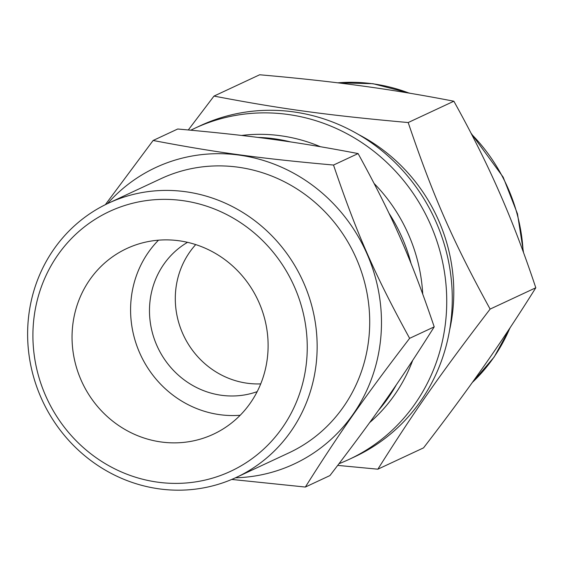 <?xml version="1.0" encoding="UTF-8"?>
<svg xmlns="http://www.w3.org/2000/svg" width="564" height="564" viewBox="0 0 564 564"><rect width="100%" height="100%" fill="white"/><g stroke="black" fill="none" stroke-linecap="round" stroke-linejoin="round"><path stroke-width="0.85" d="M337.737 465.392L377.859 469.192C414.625 410.846 441.034 373.185 490.123 309.093C452.631 240.631 433.356 196.751 408.188 122.543C327.769 115.303 282.085 109.085 213.989 96.091L188.305 129.953M213.989 96.091L259.666 74.772C296.086 77.945 328.784 81.484 357.766 85.383L364.901 86.355C393.721 90.325 423.374 95.288 453.865 101.224C470.947 131.976 485.625 161.219 497.892 188.94L500.902 195.793C513.021 223.591 524.647 254.251 535.8 287.774C519.423 313.972 502.926 338.964 486.302 362.751L482.171 368.63C465.385 392.495 445.842 418.911 423.536 447.872L377.859 469.192M535.8 287.774L490.123 309.093M453.865 101.224L408.188 122.543M339.042 463.671A182.651 173.028 -115 0 0 349.201 459.343L354.728 456.762A182.651 173.028 -115 0 0 434.28 218.071A182.651 173.028 -115 0 0 200.241 125.737L194.707 128.317A182.651 173.028 -115 0 0 190.836 130.185M349.201 459.343A182.651 173.028 -115 0 0 428.746 220.651A182.651 173.028 -115 0 0 194.707 128.317M369.639 422.605A163.595 154.973 -115 0 0 412.679 360.431M422.718 293.914A163.595 154.973 -115 0 0 374.221 183.603M320.317 146.682A163.595 154.973 -115 0 0 241.589 135.452M378.458 410.352A163.595 154.973 -115 0 0 396.436 384.641M411.078 263.592A163.595 154.973 -115 0 0 388.892 213.093M290.749 141.959A163.595 154.973 -115 0 0 257.579 137.397M449.656 329.827A170.737 161.748 -115 0 0 358.5 134.507M153.126 140.478L177.716 129.008C252.418 135.734 294.852 141.508 358.105 153.577C392.932 217.168 410.832 257.924 434.209 326.859L409.626 338.337C374.799 274.746 356.892 233.982 333.514 165.048C258.813 158.329 216.379 152.548 153.126 140.478L105.327 204.697M358.105 153.577L333.514 165.048M434.209 326.859C400.059 381.052 375.532 416.035 329.933 475.572L305.343 487.049C339.493 432.856 364.027 397.874 409.626 338.337M231.741 479.442L305.343 487.049M33.466 322.763A143.341 135.79 -115 0 0 227.722 472.611A143.341 135.79 -115 0 0 249.055 228.744A143.341 135.79 -115 0 0 33.466 322.763M72.446 328.072A102.444 97.05 -115 0 0 114.605 422.605A102.444 97.05 -115 0 0 213.403 434.202A102.444 97.05 -115 0 0 258.023 300.33A102.444 97.05 -115 0 0 126.759 248.541A102.444 97.05 -115 0 0 72.446 328.072M158.498 240.172A102.444 97.05 -115 0 0 130.982 300.753A102.444 97.05 -115 0 0 240.208 415.252M187.516 242.33A82.704 78.347 -115 0 0 149.798 303.319A82.704 78.347 -115 0 0 257.198 391.627M195.722 244.593A82.704 78.347 -115 0 0 175.615 291.271A82.704 78.347 -115 0 0 260.73 383.887M235.463 477.8A163.595 154.973 -115 0 0 365.366 250.233A163.595 154.973 -115 0 0 107.505 203.632M236.365 477.384L288.916 452.864A151.286 143.312 -115 0 0 354.805 255.161A151.286 143.312 -115 0 0 160.959 178.682L108.408 203.209A151.286 143.312 -115 0 0 28.2 320.662A151.286 143.312 -115 0 0 90.466 460.259A151.286 143.312 -115 0 0 236.365 477.384A151.286 143.312 -115 0 0 302.255 279.688A151.286 143.312 -115 0 0 108.408 203.209M472.357 382.434A173.12 164.004 -115 0 0 509.877 328.079M523.11 251.438A173.12 164.004 -115 0 0 471.567 134.225M409.147 93.116A173.12 164.004 -115 0 0 372.571 83.768A173.12 164.004 -115 0 0 337.765 82.823M472.23 382.611L494.149 357.047L510.434 327.24M523.526 252.566L517.477 213.805L503.151 177.117L470.996 133.118M410.204 93.3L372.959 83.698L337.526 82.795"/></g></svg>
